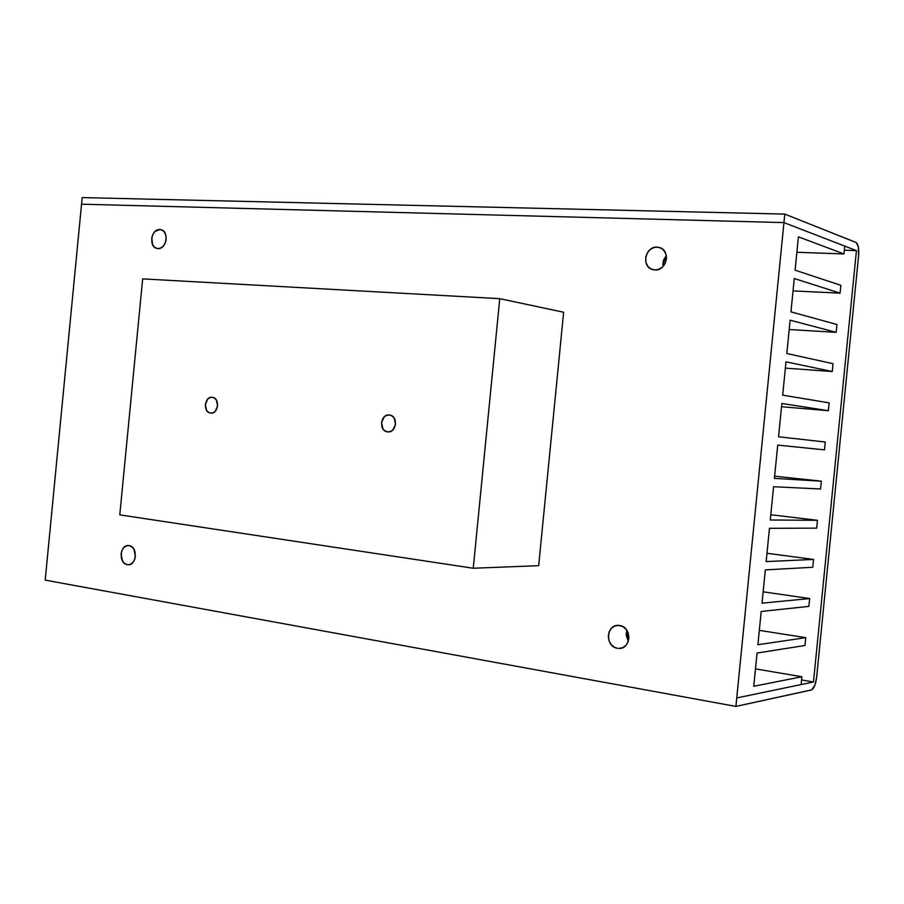 <?xml version="1.0" encoding="UTF-8"?>
<svg xmlns="http://www.w3.org/2000/svg" width="904" height="904" viewBox="0 0 904 904"><rect width="100%" height="100%" fill="white"/><g stroke="black" fill="none" stroke-linecap="round" stroke-linejoin="round"><path stroke-width="1.36" d="M159.805 229.503L161.059 229.695C169.432 231.458 166.46 249.47 157.951 248.6L156.799 248.419C148.403 246.724 151.262 228.712 159.805 229.503L154.991 231.503L152.923 234.305L151.759 237.831L152.686 244.871L154.64 247.323L157.239 248.521L160.098 248.272L162.776 246.622L164.867 243.809L166.042 240.272L166.121 236.543L164.686 232.486L162.517 230.328L159.805 229.503M127.294 564.672C118.3 563.621 119.791 544.287 128.752 545.575L129.136 545.62C138.12 546.592 136.741 565.949 127.78 564.74L130.108 564.424L132.639 562.751L134.504 559.915L135.408 556.344L133.95 549.248L131.814 546.796L129.136 545.62L126.323 545.903L123.814 547.587L121.961 550.412L121.068 553.96L122.503 561.034L124.628 563.486L127.294 564.672M654.846 269.98L652.168 269.471C641.049 266.205 645.467 246.125 657.106 247.12L659.999 247.685C671.028 251.109 666.384 271.098 654.846 269.98L658.914 269.279L662.553 266.94L665.197 263.313L666.429 258.962L666.304 255.617L664.768 251.594L661.886 248.645L658.123 247.21L654.033 247.504L650.247 249.47L647.343 252.815L645.75 257.03L645.953 262.533L647.829 266.33L650.948 268.94L654.846 269.98M663.321 264.895L663.412 266.036L663.321 264.895L664.259 264.94L663.321 264.895M666.304 255.64L662.779 264.736L663.559 260.013L666.304 255.64M617.455 648.292C604.81 646.71 606.143 624.009 618.788 625.387L619.703 625.5C632.28 626.935 631.195 649.603 618.596 648.417L622.427 647.772L625.817 645.479L628.111 641.863L628.947 637.489L628.201 633.015L625.986 629.15L622.641 626.472L618.698 625.387L614.731 626.054L611.375 628.359L609.104 631.964L608.279 636.314L609.014 640.744L611.206 644.608L614.517 647.298L617.455 648.292M626.517 631.557L628.303 641.343L626.212 635.139L626.517 631.557L627.579 631.58L626.517 631.557M627.229 630.924L627.082 631.5L627.229 630.924M210.688 413.105L210.338 413.06C202.688 412.066 204.598 396.121 212.225 397.274L212.643 397.331C220.282 398.37 218.293 414.326 210.688 413.105L208.395 412.258L206.575 410.337L205.321 404.563L207.66 399.161L209.818 397.647L212.225 397.274L214.53 398.11L216.361 400.031L217.627 405.828L215.265 411.252L213.107 412.755L210.688 413.105M387.68 431.886L387.206 431.818C378.527 430.609 380.663 413.682 389.341 414.97L389.906 415.06C398.562 416.348 396.325 433.253 387.68 431.886L385.059 430.959L382.957 428.891L381.499 422.71L384.132 416.947L386.584 415.343L389.341 414.97L391.963 415.885L394.076 417.953L395.556 424.157L392.901 429.931L390.438 431.536L387.68 431.886M499.754 298.67L142.662 278.884L119.78 514.862L473.255 568.243L499.754 298.67L473.255 568.243L538.671 565.678L563.644 312.242L499.754 298.67L142.662 278.884L119.78 514.862L473.255 568.243L538.671 565.678L563.644 312.242L499.754 298.67M774.412 478.397L821.352 481.177L774.638 476.171L821.352 481.177L820.572 488.996L773.587 486.714L770.276 519.992L817.453 520.308L770.807 514.738L817.453 520.308L816.674 528.139L769.451 528.309L766.151 561.587L813.555 559.44L766.976 553.282L813.555 559.44L812.775 567.26L765.326 569.904L762.015 603.16L809.668 598.55L763.145 591.826L809.668 598.55L808.888 606.381L761.191 611.477L757.891 644.721L805.769 637.659L759.315 630.359L805.769 637.659L805.001 645.479L757.066 653.038L753.755 686.272L801.882 676.757L755.484 668.881L801.882 676.757L801.102 684.565L736.749 697.944L813.476 681.989L801.565 679.955L813.476 681.989L856.438 250.611L844.336 250.205L856.438 250.611L783.949 222.599L81.552 204.191L82.196 197.592L784.785 214.09L783.949 222.599L81.552 204.191L783.949 222.599L844.743 246.103L843.963 253.945L796.876 252.272L843.963 253.945L798.413 236.848L795.102 270.194L840.844 285.314L840.065 293.145L793.045 290.907L840.065 293.145L794.266 278.522L790.955 311.857L836.946 324.502L836.166 332.344L789.203 329.519L836.166 332.344L790.13 320.185L786.819 353.509L833.047 363.69L832.268 371.521L785.373 368.131L832.268 371.521L785.994 361.837L782.683 395.15L829.149 402.856L828.369 410.698L781.531 406.721L828.369 410.698L781.858 403.478L778.547 436.779L825.25 442.022L824.471 449.853L777.722 445.107L774.412 478.397L821.352 481.177L820.572 488.996L773.587 486.714L770.276 519.992L817.453 520.308L816.674 528.139L769.451 528.309L766.151 561.587L813.555 559.44L812.775 567.26L765.326 569.904L762.015 603.16L809.668 598.55L808.888 606.381L761.191 611.477L757.891 644.721L805.769 637.659L805.001 645.479L757.066 653.038L753.755 686.272L801.882 676.757L801.102 684.565L736.749 697.944L783.949 222.599L844.743 246.103L843.963 253.945L798.413 236.848L795.102 270.194L840.844 285.314L840.065 293.145L794.266 278.522L790.955 311.857L836.946 324.502L836.166 332.344L790.13 320.185L786.819 353.509L833.047 363.69L832.268 371.521L785.994 361.837L782.683 395.15L829.149 402.856L828.369 410.698L781.858 403.478L778.547 436.779L825.25 442.022L824.471 449.853L777.722 445.107L774.412 478.397M858.63 255.459L816.594 677.593C815.657 684.611 813.905 688.735 811.34 689.989L735.901 706.408L736.749 697.944L813.476 681.989L856.438 250.611L783.949 222.599L784.785 214.09L855.907 242.385C858.19 244.023 859.105 248.385 858.63 255.459L816.594 677.593L814.945 685.085L811.747 689.842L735.901 706.408L45.2 580.131L82.196 197.592L784.785 214.09L856.28 242.588L858.314 246.86L858.63 255.459M45.833 573.543L81.552 204.191L783.949 222.599L735.901 706.408L45.2 580.131L45.833 573.543M156.799 248.419L157.477 248.555M652.168 269.471L653.309 269.787M387.206 431.818L388.471 431.92M621.782 648.01L618.596 648.417M127.78 564.74L128.944 564.706"/></g></svg>
